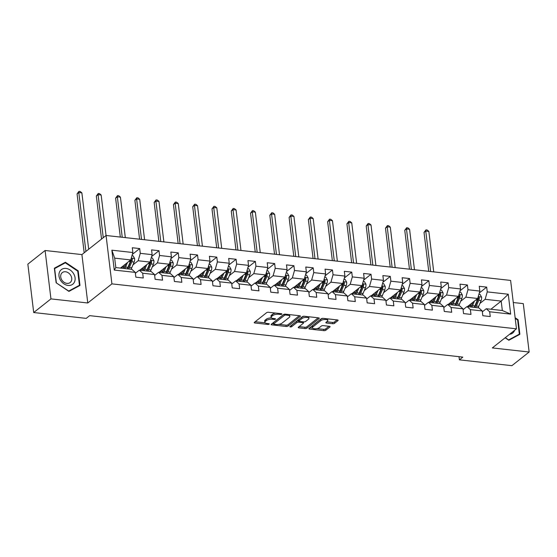 <?xml version="1.0" encoding="UTF-8"?>
<svg xmlns="http://www.w3.org/2000/svg" width="557" height="557" viewBox="0 0 557 557"><rect width="100%" height="100%" fill="white"/><g stroke="black" fill="none" stroke-linecap="round" stroke-linejoin="round"><path stroke-width="0.84" d="M281.751 314.176A0.982 0.369 173.1 0 0 281.87 313.967A0.982 0.369 173.1 0 0 281.376 313.709L268.488 312.275A1.399 0.529 173.1 0 0 266.601 312.679L254.41 322.329A1.399 0.529 173.1 0 0 254.236 322.628A1.399 0.529 173.1 0 0 254.946 322.997L267.833 324.432A0.982 0.369 173.1 0 0 269.156 324.146A0.982 0.369 173.1 0 0 269.282 323.937A0.982 0.369 173.1 0 0 268.78 323.68L267.116 323.492A4.47 1.699 173.1 0 1 264.84 322.315A4.47 1.699 173.1 0 1 265.397 321.347L266.413 320.54A4.47 1.699 173.1 0 1 272.464 319.258L274.128 319.446A0.982 0.369 173.1 0 0 275.45 319.161A0.982 0.369 173.1 0 0 275.576 318.952A0.982 0.369 173.1 0 0 275.081 318.695L273.41 318.507A4.47 1.699 173.1 0 1 271.134 317.33A4.47 1.699 173.1 0 1 271.698 316.362L272.714 315.554A4.47 1.699 173.1 0 1 278.758 314.273L280.429 314.461A0.982 0.369 173.1 0 0 281.751 314.176M332.668 323.714A1.399 0.529 173.1 0 0 334.555 323.318L337.974 320.609A1.399 0.529 173.1 0 0 338.148 320.303A1.399 0.529 173.1 0 0 337.438 319.941L323.13 318.346A1.399 0.529 173.1 0 0 321.236 318.75L309.051 328.393A1.399 0.529 173.1 0 0 308.877 328.7A1.399 0.529 173.1 0 0 309.588 329.069L323.902 330.656A1.399 0.529 173.1 0 0 325.789 330.259L329.918 326.987A1.399 0.529 173.1 0 0 330.092 326.68A1.399 0.529 173.1 0 0 329.382 326.318L323.255 325.636A1.399 0.529 173.1 0 0 321.368 326.033L319.321 327.655A3.739 1.42 173.1 0 1 315.22 328.776A3.739 1.42 173.1 0 1 312.366 327.746A3.739 1.42 173.1 0 1 312.832 326.938L320.853 320.588A3.739 1.42 173.1 0 1 324.954 319.467A3.739 1.42 173.1 0 1 327.808 320.498A3.739 1.42 173.1 0 1 327.342 321.305L326.005 322.364A1.399 0.529 173.1 0 0 325.831 322.67A1.399 0.529 173.1 0 0 326.541 323.032L332.668 323.714L332.508 322.406A1.399 0.529 173.1 0 0 334.402 322.009L337.069 319.899M492.325 347.93L529.15 352.017L511.904 365.671L459.393 359.836L462.839 357.107L89.67 315.645L86.224 318.374L33.705 312.54L50.952 298.893L87.776 302.98L111.915 283.868L516.471 328.818L492.325 347.93M300.258 316.418A1.399 0.529 173.1 0 0 300.432 316.111A1.399 0.529 173.1 0 0 299.722 315.749L285.407 314.155A1.399 0.529 173.1 0 0 283.52 314.559L271.329 324.209A1.399 0.529 173.1 0 0 271.155 324.508A1.399 0.529 173.1 0 0 271.865 324.877L286.18 326.465A1.399 0.529 173.1 0 0 288.066 326.068L300.258 316.418L300.188 315.861M304.268 316.251L318.583 317.845A1.399 0.529 173.1 0 1 319.293 318.207A1.399 0.529 173.1 0 1 319.119 318.513L306.928 328.164A1.399 0.529 173.1 0 1 305.041 328.56L298.914 327.878A1.399 0.529 173.1 0 1 298.204 327.516A1.399 0.529 173.1 0 1 298.378 327.21L303.321 323.297A1.399 0.529 173.1 0 0 303.495 322.997A1.399 0.529 173.1 0 0 302.785 322.628L298.719 322.176A1.399 0.529 173.1 0 0 296.832 322.58L291.687 326.653A0.982 0.369 173.1 0 1 290.615 326.945A0.982 0.369 173.1 0 1 289.863 326.674A0.982 0.369 173.1 0 1 289.988 326.465L302.381 316.655A1.399 0.529 173.1 0 1 304.268 316.251A3.739 1.42 173.1 0 0 301.803 317.212L301.964 318.513A3.739 1.42 173.1 0 1 306.058 317.399A3.739 1.42 173.1 0 1 308.919 318.43A3.739 1.42 173.1 0 1 308.453 319.238L305.626 321.473A1.399 0.529 173.1 0 1 303.732 321.876L299.666 321.424A1.399 0.529 173.1 0 1 298.956 321.055A1.399 0.529 173.1 0 1 299.137 320.755L301.964 318.513M111.915 283.868L106.06 235.479L510.616 280.422L516.471 328.818M479.298 292.961L486.679 287.12L479.264 286.291L479.842 291.067L467.977 289.751L467.4 284.975L459.985 284.154L460.562 288.93L448.698 287.607L448.127 282.838L440.712 282.009L441.29 286.785L429.426 285.469L428.848 280.693L421.433 279.872L422.011 284.641L410.147 283.325L409.569 278.549L402.154 277.727L402.732 282.503L390.875 281.188L390.297 276.411L382.882 275.59L383.46 280.359L371.596 279.043L371.018 274.267L363.603 273.445L364.181 278.222L352.323 276.899L351.745 272.129L344.33 271.301L344.908 276.077L333.044 274.761L332.466 269.985L325.051 269.163L325.629 273.933L313.765 272.617L313.187 267.847L305.779 267.019L306.357 271.795L294.493 270.479L293.915 265.703L286.5 264.881L287.078 269.651L275.214 268.335L274.636 263.558L267.221 262.737L267.799 267.513L255.942 266.19L255.364 261.421L247.949 260.592L248.526 265.369L236.662 264.053L236.084 259.277L228.669 258.455L229.247 263.231L217.383 261.908L216.805 257.139L209.397 256.311L209.975 261.087L198.111 259.771L197.533 254.995L190.118 254.173L190.696 258.942L178.832 257.626L178.254 252.85L170.839 252.029L171.417 256.805L159.56 255.489L158.982 250.713L151.567 249.891L152.145 254.66L140.28 253.344L139.703 248.568L132.287 247.747L132.865 252.523L111.86 250.184L114.269 270.068L115.814 267.569L131.884 269.351L135.274 272.401L135.852 277.177L143.267 277.999L142.689 273.222L139.292 270.18L151.156 271.496L154.547 274.545L155.125 279.315L162.54 280.143L161.962 275.367L158.571 272.317L170.435 273.633L173.826 276.683L174.404 281.459L181.819 282.281L181.241 277.504L177.85 274.462L189.707 275.778L193.105 278.827L193.683 283.597L201.091 284.425L200.513 279.649L197.122 276.599L208.986 277.922L212.377 280.965L212.955 285.741L220.37 286.563L219.792 281.793L216.401 278.744L228.266 280.06L231.656 283.109L232.234 287.885L239.649 288.707L239.071 283.931L235.674 280.888L247.538 282.204L250.928 285.254L251.506 290.023L258.921 290.845L258.344 286.075L254.953 283.026L266.817 284.342L270.208 287.391L270.786 292.167L278.201 292.989L277.623 288.213L274.232 285.17L286.089 286.486L289.48 289.536L290.058 294.305L297.473 295.133L296.895 290.357L293.504 287.308L305.368 288.63L308.759 291.673L309.337 296.449L316.752 297.271L316.174 292.502L312.783 289.452L324.64 290.768L328.038 293.817L328.616 298.587L336.024 299.415L335.453 294.639L332.056 291.59L343.92 292.912L347.31 295.955L347.888 300.731L355.303 301.553L354.725 296.784L351.335 293.734L363.199 295.05L366.59 298.099L367.167 302.876L374.583 303.697L374.005 298.921L370.607 295.878L382.471 297.194L385.862 300.244L386.44 305.013L393.855 305.842L393.277 301.065L389.886 298.016L401.75 299.332L405.141 302.381L405.719 307.158L413.134 307.979L412.556 303.203L409.165 300.16L421.022 301.476L424.42 304.526L424.998 309.295L432.406 310.124L431.828 305.347L428.437 302.298L440.302 303.621L443.692 306.663L444.27 311.44L451.685 312.261L451.107 307.492L447.717 304.442L459.581 305.758L462.971 308.808L463.549 313.584L470.964 314.406L470.387 309.629L466.989 306.58L478.853 307.903L482.244 310.945L482.822 315.722L490.237 316.543L489.659 311.774L486.268 308.724L502.33 310.507L501.189 301.093L485.126 299.311L479.925 303.426M486.679 287.12L487.257 291.889L508.263 294.228L510.665 314.106L489.659 311.774M482.244 310.945L470.387 309.629M462.971 308.808L451.107 307.492M443.692 306.663L431.828 305.347M424.42 304.526L412.556 303.203M405.141 302.381L393.277 301.065M385.862 300.244L374.005 298.921M366.59 298.099L354.725 296.784M347.31 295.955L335.453 294.639M328.038 293.817L316.174 292.502M308.759 291.673L296.895 290.357M289.48 289.536L277.623 288.213M270.208 287.391L258.344 286.075M250.928 285.254L239.071 283.931M231.656 283.109L219.792 281.793M212.377 280.965L200.513 279.649M193.105 278.827L181.241 277.504M173.826 276.683L161.962 275.367M154.547 274.545L142.689 273.222M135.274 272.401L114.269 270.068M460.653 301.281L465.854 297.166L477.711 298.482L467.42 306.628M463.076 309.685L466.989 306.58M477.711 298.482L479.842 291.067M465.854 297.166L467.977 289.751M441.374 299.144L446.575 295.022L458.439 296.345L448.148 304.491M443.797 307.541L447.717 304.442M458.439 296.345L460.562 288.93M446.575 295.022L448.698 287.607M422.102 296.999L427.303 292.885L439.16 294.2L428.869 302.347M424.525 305.403L428.437 302.298M439.16 294.2L441.29 286.785M427.303 292.885L429.426 285.469M402.822 294.862L408.023 290.74L419.887 292.056L409.597 300.209M405.245 303.259L409.165 300.16M419.887 292.056L422.011 284.641M408.023 290.74L410.147 283.325M383.543 292.717L388.744 288.603L400.608 289.918L390.318 298.065M385.973 301.114L389.886 298.016M400.608 289.918L402.732 282.503M388.744 288.603L390.875 281.188M364.271 290.573L369.472 286.458L381.336 287.774L371.039 295.92M366.694 298.977L370.607 295.878M381.336 287.774L383.46 280.359M369.472 286.458L371.596 279.043M344.992 288.435L350.193 284.314L362.057 285.637L351.766 293.783M347.415 296.832L351.335 293.734M362.057 285.637L364.181 278.222M350.193 284.314L352.323 276.899M325.72 286.291L330.921 282.176L342.778 283.492L332.487 291.638M328.143 294.695L332.056 291.59M342.778 283.492L344.908 276.077M330.921 282.176L333.044 274.761M306.441 284.154L311.642 280.032L323.506 281.355L313.215 289.501M308.863 292.55L312.783 289.452M323.506 281.355L325.629 273.933M311.642 280.032L313.765 272.617M287.161 282.009L292.362 277.894L304.226 279.21L293.936 287.356M289.591 290.406L293.504 287.308M304.226 279.21L306.357 271.795M292.362 277.894L294.493 270.479M267.889 279.865L273.09 275.75L284.954 277.066L274.664 285.219M270.312 288.268L274.232 285.17M284.954 277.066L287.078 269.651M273.09 275.75L275.214 268.335M248.61 277.727L253.811 273.612L265.675 274.928L255.385 283.074M251.04 286.124L254.953 283.026M265.675 274.928L267.799 267.513M253.811 273.612L255.942 266.19M229.338 275.583L234.539 271.468L246.396 272.784L236.105 280.93M231.761 283.986L235.674 280.888M246.396 272.784L248.526 265.369M234.539 271.468L236.662 264.053M210.059 273.445L215.26 269.323L227.124 270.646L216.833 278.792M212.482 281.842L216.401 278.744M227.124 270.646L229.247 263.231M215.26 269.323L217.383 261.908M190.786 271.301L195.987 267.186L207.845 268.502L197.554 276.648M193.209 279.705L197.122 276.599M207.845 268.502L209.975 261.087M195.987 267.186L198.111 259.771M171.507 269.163L176.708 265.041L188.572 266.364L178.282 274.51M173.93 277.56L177.85 274.462M188.572 266.364L190.696 258.942M176.708 265.041L178.832 257.626M152.228 267.019L157.429 262.904L169.293 264.22L159.003 272.366M154.658 275.416L158.571 272.317M169.293 264.22L171.417 256.805M157.429 262.904L159.56 255.489M132.956 264.874L138.157 260.76L150.021 262.075L139.723 270.229M135.379 273.278L139.292 270.18M150.021 262.075L152.145 254.66M138.157 260.76L140.28 253.344M111.86 250.184L114.679 258.149L130.742 259.938L120.451 268.084M130.742 259.938L132.865 252.523M87.776 302.98L81.914 254.591L45.096 250.497L50.952 298.893M45.096 250.497L27.85 264.15L33.705 312.54M529.15 352.017L523.295 303.628L513.289 302.514M81.914 254.591L106.06 235.479M459.01 356.682L459.393 359.836M114.679 258.149L115.814 267.569M490.898 309.239L501.189 301.093L508.263 294.228M482.355 311.823L486.268 308.724M510.665 314.106L502.33 310.507M485.126 299.311L487.257 291.889M132.322 254.41L139.703 248.568M151.601 256.554L158.982 250.713M170.881 258.692L178.254 252.85M190.153 260.836L197.533 254.995M209.432 262.981L216.805 257.139M228.704 265.118L236.084 259.277M247.983 267.263L255.364 261.421M267.263 269.4L274.636 263.558M286.535 271.544L293.915 265.703M305.814 273.682L313.187 267.847M325.086 275.826L332.466 269.985M344.365 277.971L351.745 272.129M363.637 280.108L371.018 274.267M382.917 282.253L390.297 276.411M402.196 284.39L409.569 278.549M421.468 286.535L428.848 280.693M440.747 288.679L448.127 282.838M460.019 290.817L467.4 284.975M68.936 291.395L79.978 285.435L78.217 270.862L65.413 262.25L54.37 268.209L56.132 282.782L68.936 291.395M505.143 337.786L508.833 340.264L519.876 334.304L518.114 319.732L515.128 317.727M63.359 263.879L65.413 262.25M77.743 271.231L78.217 270.862M517.641 320.108L518.114 319.732M275.68 313.076A4.47 1.699 173.1 0 0 272.554 314.252L272.714 315.554M271.134 317.33L270.981 316.021A4.47 1.699 173.1 0 1 271.538 315.053L272.554 314.252M271.503 317.901A4.47 1.699 173.1 0 0 266.26 319.238L266.413 320.54M264.84 322.315L264.679 321.006A4.47 1.699 173.1 0 1 265.243 320.038L266.26 319.238M255.162 321.73L265.153 322.837M278.827 324.362L286.02 325.156A1.399 0.529 173.1 0 0 287.913 324.759L299.346 315.708M272.081 323.61L273.626 323.784M285.797 315.053A0.982 0.369 173.1 0 0 284.474 315.339L273.772 323.805A0.982 0.369 173.1 0 0 273.654 324.014A0.982 0.369 173.1 0 0 274.148 324.271L275.91 324.466A4.47 1.699 173.1 0 0 281.953 323.185L289.264 317.399A4.47 1.699 173.1 0 0 289.828 316.432A4.47 1.699 173.1 0 0 287.551 315.248L285.797 315.053L285.692 314.19M273.654 324.014L273.494 322.712A0.982 0.369 173.1 0 1 273.612 322.496L283.91 314.35M289.828 316.432L289.668 315.123A4.47 1.699 173.1 0 0 289.355 314.594M318.207 317.803L306.768 326.855L306.928 328.164M299.13 326.618L304.881 327.251A1.399 0.529 173.1 0 0 306.768 326.855M298.942 320.909L298.566 320.867A1.399 0.529 173.1 0 0 296.672 321.271L291.527 325.344L291.687 326.653M308.919 318.43L308.759 317.121A3.739 1.42 173.1 0 0 308.543 316.724M298.956 321.055L298.803 319.753A1.399 0.529 173.1 0 1 298.977 319.446L301.803 317.212M326.757 321.772L332.508 322.406M327.808 320.498L327.655 319.189A3.739 1.42 173.1 0 0 327.474 318.827M323.067 318.339A3.739 1.42 173.1 0 0 320.693 319.279L320.853 320.588M312.366 327.746L312.205 326.437A3.739 1.42 173.1 0 1 312.672 325.629L320.693 319.279M316.947 328.595L323.742 329.347A1.399 0.529 173.1 0 0 325.629 328.95L329.006 326.277M309.803 327.801L312.547 328.108M125.833 263.816L124.9 266.065A9.044 4.407 96.3 0 1 123.55 268.425M127.469 262.528L125.562 267.095A10.896 5.312 96.3 0 1 124.852 268.571M131.96 255.684L133.067 255.809L134.62 258.559A3.774 1.838 96.3 0 1 134.14 262.048L131.744 267.785A10.896 5.312 96.3 0 1 131.027 269.261M124.037 267.736A9.044 4.407 96.3 0 1 123.884 267.276L123.417 265.731M130.763 259.854A3.774 1.838 96.3 0 1 130.303 261.616L127.915 267.36A10.896 5.312 96.3 0 1 127.198 268.836M128.681 268.996A10.896 5.312 -83.7 0 0 129.398 267.52L131.786 261.783A3.774 1.838 -83.7 0 0 132.301 259.346L131.953 258.587L131.16 258.497M132.301 259.346L131.313 260.133A1.922 0.94 96.3 0 1 131.125 260.753L128.73 266.49A9.044 4.407 96.3 0 1 127.379 268.85M122.018 268.258A9.044 4.407 96.3 0 1 121.593 267.179M88.695 249.223L81.872 192.861L78.781 192.52L77.061 193.885L84.191 252.794M85.91 251.423L78.781 192.52L78.99 191.33L80.222 191.469L81.872 192.861M77.061 193.885L78.99 191.33M74.506 281.953A9.253 7.276 51.6 0 0 70.161 270.013A9.253 7.276 51.6 0 0 59.564 271.907A9.253 7.276 51.6 0 0 63.909 283.847A9.253 7.276 51.6 0 0 74.506 281.953M71.338 281.02A6.336 4.985 51.6 0 0 69.298 273.591A6.336 4.985 51.6 0 0 62.287 272.61A6.336 4.985 51.6 0 0 61.103 274.141A6.336 4.985 51.6 0 0 63.143 281.563A6.336 4.985 51.6 0 0 70.154 282.545A6.336 4.985 51.6 0 0 71.338 281.02M56.341 282.705L54.628 268.585L65.329 262.813L77.736 271.155L79.442 285.275L68.748 291.053L56.194 282.824M77.667 286.688L79.442 285.275M517.557 335.558L519.34 334.144L508.638 339.923L505.29 337.667M515.211 318.395L517.627 320.024L519.34 334.144M509.523 334.311A9.253 7.276 51.6 0 0 514.619 330.28M145.112 265.961L144.179 268.202A9.044 4.407 96.3 0 1 142.822 270.57M146.749 264.666L144.841 269.24A10.896 5.312 96.3 0 1 144.124 270.716M151.239 257.821L152.346 257.947L153.892 260.704A3.774 1.838 96.3 0 1 153.412 264.185L151.017 269.922A10.896 5.312 96.3 0 1 150.306 271.398M143.316 269.88A9.044 4.407 96.3 0 1 143.163 269.421L142.696 267.875M150.042 261.999A3.774 1.838 96.3 0 1 149.582 263.76L147.187 269.497A10.896 5.312 96.3 0 1 146.47 270.974M147.953 271.141A10.896 5.312 -83.7 0 0 148.67 269.665L151.065 263.927A3.774 1.838 -83.7 0 0 151.581 261.491L151.232 260.725L150.439 260.641M151.581 261.491L150.585 262.277A1.922 0.94 96.3 0 1 150.404 262.89L148.009 268.627A9.044 4.407 96.3 0 1 146.658 270.994M141.297 270.403A9.044 4.407 96.3 0 1 140.865 269.323M106.046 235.486L101.151 195.006L98.06 194.658L96.333 196.022L101.541 239.05M103.268 237.686L98.06 194.658L98.262 193.474L99.501 193.613L101.151 195.006M96.333 196.022L98.262 193.474M164.392 268.105L163.452 270.347A9.044 4.407 96.3 0 1 162.101 272.714M166.021 266.81L164.12 271.377A10.896 5.312 96.3 0 1 163.403 272.853M170.512 259.966L171.619 260.091L173.171 262.841A3.774 1.838 96.3 0 1 172.691 266.33L170.296 272.067A10.896 5.312 96.3 0 1 169.579 273.543M162.588 272.018A9.044 4.407 96.3 0 1 162.442 271.558L161.969 270.02M169.314 264.136A3.774 1.838 96.3 0 1 168.862 265.905L166.466 271.642A10.896 5.312 96.3 0 1 165.749 273.118M167.232 273.278A10.896 5.312 -83.7 0 0 167.949 271.802L170.345 266.065A3.774 1.838 -83.7 0 0 170.86 263.628L170.505 262.869L169.711 262.786M170.86 263.628L169.864 264.415A1.922 0.94 96.3 0 1 169.676 265.035L167.281 270.772A9.044 4.407 96.3 0 1 165.93 273.139M160.569 272.54A9.044 4.407 96.3 0 1 160.144 271.461M125.325 237.616L120.423 197.143L117.339 196.802L115.612 198.167L120.319 237.059M122.234 237.275L117.339 196.802L117.541 195.611L118.773 195.751L120.423 197.143M115.612 198.167L117.541 195.611M183.664 270.242L182.731 272.491A9.044 4.407 96.3 0 1 181.38 274.852M185.3 268.947L183.392 273.522A10.896 5.312 96.3 0 1 182.675 274.998M189.791 262.11L190.898 262.229L192.45 264.986A3.774 1.838 96.3 0 1 191.963 268.467L189.568 274.204A10.896 5.312 96.3 0 1 188.858 275.68M181.867 274.162A9.044 4.407 96.3 0 1 181.714 273.703L181.248 272.157M188.593 266.281A3.774 1.838 96.3 0 1 188.134 268.042L185.739 273.779A10.896 5.312 96.3 0 1 185.028 275.255M186.511 275.423A10.896 5.312 -83.7 0 0 187.222 273.947L189.617 268.209A3.774 1.838 -83.7 0 0 190.132 265.773L189.784 265.014L188.99 264.923M190.132 265.773L189.143 266.559A1.922 0.94 96.3 0 1 188.955 267.179L186.56 272.916A9.044 4.407 96.3 0 1 185.209 275.276M179.848 274.685A9.044 4.407 96.3 0 1 179.417 273.605M144.597 239.761L139.703 199.288L136.611 198.946L134.891 200.311L139.598 239.204M141.513 239.419L136.611 198.946L136.813 197.756L138.052 197.895L139.703 199.288M134.891 200.311L136.813 197.756M202.943 272.387L202.003 274.629A9.044 4.407 96.3 0 1 200.652 276.996M204.579 271.092L202.671 275.659A10.896 5.312 96.3 0 1 201.954 277.135M209.063 264.248L210.17 264.373L211.723 267.123A3.774 1.838 96.3 0 1 211.242 270.611L208.847 276.349A10.896 5.312 96.3 0 1 208.13 277.825M201.147 276.307A9.044 4.407 96.3 0 1 200.993 275.84L200.52 274.302M207.872 268.425A3.774 1.838 96.3 0 1 207.413 270.187L205.018 275.924A10.896 5.312 96.3 0 1 204.301 277.4M205.784 277.567A10.896 5.312 -83.7 0 0 206.501 276.084L208.896 270.347A3.774 1.838 -83.7 0 0 209.411 267.91L209.056 267.151L208.262 267.068M209.411 267.91L208.415 268.697A1.922 0.94 96.3 0 1 208.227 269.316L205.839 275.054A9.044 4.407 96.3 0 1 204.482 277.421M199.121 276.822A9.044 4.407 96.3 0 1 198.696 275.75M163.876 241.898L158.975 201.425L155.89 201.084L154.164 202.449L158.87 241.348M160.785 241.557L155.89 201.084L156.092 199.9L157.332 200.033L158.975 201.425M154.164 202.449L156.092 199.9M222.215 274.524L221.282 276.773A9.044 4.407 96.3 0 1 219.931 279.134M223.851 273.229L221.944 277.804A10.896 5.312 96.3 0 1 221.233 279.28M228.342 266.392L229.449 266.511L231.002 269.268A3.774 1.838 96.3 0 1 230.514 272.756L228.126 278.493A10.896 5.312 96.3 0 1 227.409 279.969M220.419 278.444A9.044 4.407 96.3 0 1 220.266 277.985L219.799 276.439M227.145 270.563A3.774 1.838 96.3 0 1 226.685 272.324L224.29 278.061A10.896 5.312 96.3 0 1 223.58 279.537M225.063 279.705A10.896 5.312 -83.7 0 0 225.773 278.228L228.168 272.491A3.774 1.838 -83.7 0 0 228.683 270.054L228.335 269.296L227.541 269.205M228.683 270.054L227.695 270.841A1.922 0.94 96.3 0 1 227.507 271.461L225.112 277.198A9.044 4.407 96.3 0 1 223.761 279.558M218.4 278.966A9.044 4.407 96.3 0 1 217.968 277.887M183.156 244.043L178.254 203.57L175.163 203.228L173.443 204.593L178.149 243.486M180.064 243.701L175.163 203.228L175.371 202.038L176.604 202.177L178.254 203.57M173.443 204.593L175.371 202.038M241.494 276.669L240.561 278.911A9.044 4.407 96.3 0 1 239.204 281.278M243.131 275.374L241.223 279.948A10.896 5.312 96.3 0 1 240.506 281.424M247.621 268.53L248.721 268.655L250.274 271.405A3.774 1.838 96.3 0 1 249.794 274.893L247.399 280.631A10.896 5.312 96.3 0 1 246.681 282.107M239.698 280.589A9.044 4.407 96.3 0 1 239.545 280.129L239.078 278.584M246.424 272.707A3.774 1.838 96.3 0 1 245.964 274.469L243.569 280.206A10.896 5.312 96.3 0 1 242.852 281.682M244.335 281.849A10.896 5.312 -83.7 0 0 245.052 280.373L247.447 274.636A3.774 1.838 -83.7 0 0 247.962 272.199L247.607 271.433L246.814 271.35M247.962 272.199L246.967 272.979A1.922 0.94 96.3 0 1 246.786 273.598L244.391 279.336A9.044 4.407 96.3 0 1 243.033 281.703M237.672 281.104A9.044 4.407 96.3 0 1 237.247 280.032M202.428 246.187L197.533 205.714L194.442 205.366L192.715 206.731L197.422 245.63M199.336 245.839L194.442 205.366L194.644 204.182L195.883 204.315L197.533 205.714M192.715 206.731L194.644 204.182M260.773 278.813L259.834 281.055A9.044 4.407 96.3 0 1 258.483 283.416M262.403 277.518L260.495 282.086A10.896 5.312 96.3 0 1 259.785 283.562M266.894 270.674L268.001 270.799L269.553 273.55A3.774 1.838 96.3 0 1 269.073 277.038L266.678 282.775A10.896 5.312 96.3 0 1 265.961 284.251M258.97 282.726A9.044 4.407 96.3 0 1 258.817 282.267L258.351 280.728M265.696 274.845A3.774 1.838 96.3 0 1 265.236 276.613L262.848 282.35A10.896 5.312 96.3 0 1 262.131 283.826M263.614 283.986A10.896 5.312 -83.7 0 0 264.331 282.51L266.719 276.773A3.774 1.838 -83.7 0 0 267.242 274.336L266.887 273.578L266.093 273.487M267.242 274.336L266.246 275.123A1.922 0.94 96.3 0 1 266.058 275.743L263.663 281.48A9.044 4.407 96.3 0 1 262.312 283.847M256.951 283.248A9.044 4.407 96.3 0 1 256.526 282.169M221.707 248.325L216.805 207.852L213.721 207.51L211.994 208.875L216.701 247.768M218.616 247.983L213.721 207.51L213.923 206.32L215.155 206.459L216.805 207.852M211.994 208.875L213.923 206.32M280.046 280.951L279.113 283.193A9.044 4.407 96.3 0 1 277.755 285.56M281.682 279.656L279.774 284.23A10.896 5.312 96.3 0 1 279.057 285.706M286.173 272.819L287.28 272.937L288.825 275.694A3.774 1.838 96.3 0 1 288.345 279.175L285.95 284.912A10.896 5.312 96.3 0 1 285.24 286.389M278.249 284.871A9.044 4.407 96.3 0 1 278.096 284.411L277.63 282.865M284.975 276.989A3.774 1.838 96.3 0 1 284.516 278.751L282.12 284.488A10.896 5.312 96.3 0 1 281.403 285.964M282.886 286.131A10.896 5.312 -83.7 0 0 283.604 284.655L285.999 278.918A3.774 1.838 -83.7 0 0 286.514 276.481L286.166 275.715L285.372 275.631M286.514 276.481L285.525 277.268A1.922 0.94 96.3 0 1 285.337 277.887L282.942 283.624A9.044 4.407 96.3 0 1 281.591 285.985M276.23 285.393A9.044 4.407 96.3 0 1 275.799 284.314M240.979 250.469L236.084 209.996L232.993 209.648L231.266 211.019L235.973 249.912M237.895 250.121L232.993 209.648L233.195 208.464L234.434 208.603L236.084 209.996M231.266 211.019L233.195 208.464M299.325 283.095L298.385 285.337A9.044 4.407 96.3 0 1 297.034 287.704M300.961 281.8L299.053 286.368A10.896 5.312 96.3 0 1 298.336 287.844M305.445 274.956L306.552 275.081L308.105 277.832A3.774 1.838 96.3 0 1 307.624 281.32L305.229 287.057A10.896 5.312 96.3 0 1 304.512 288.533M297.522 287.008A9.044 4.407 96.3 0 1 297.375 286.549L296.902 285.01M304.254 279.127A3.774 1.838 96.3 0 1 303.795 280.895L301.4 286.632A10.896 5.312 96.3 0 1 300.683 288.108M302.166 288.268A10.896 5.312 -83.7 0 0 302.883 286.792L305.278 281.055A3.774 1.838 -83.7 0 0 305.793 278.618L305.438 277.859L304.644 277.776M305.793 278.618L304.797 279.405A1.922 0.94 96.3 0 1 304.609 280.025L302.214 285.762A9.044 4.407 96.3 0 1 300.864 288.129M295.502 287.53A9.044 4.407 96.3 0 1 295.078 286.458M260.258 252.606L255.357 212.133L252.272 211.792L250.546 213.157L255.252 252.049M257.167 252.265L252.272 211.792L252.474 210.602L253.707 210.741L255.357 212.133M250.546 213.157L252.474 210.602M318.597 285.233L317.664 287.482A9.044 4.407 96.3 0 1 316.313 289.842M320.233 283.938L318.326 288.512A10.896 5.312 96.3 0 1 317.608 289.988M324.724 277.101L325.831 277.219L327.384 279.976A3.774 1.838 96.3 0 1 326.896 283.457L324.508 289.194A10.896 5.312 96.3 0 1 323.791 290.677M316.801 289.153A9.044 4.407 96.3 0 1 316.648 288.693L316.181 287.147M323.526 281.271A3.774 1.838 96.3 0 1 323.067 283.033L320.672 288.77A10.896 5.312 96.3 0 1 319.962 290.246M321.445 290.413A10.896 5.312 -83.7 0 0 322.155 288.937L324.55 283.2A3.774 1.838 -83.7 0 0 325.065 280.763L324.717 280.004L323.923 279.913M325.065 280.763L324.077 281.55A1.922 0.94 96.3 0 1 323.889 282.169L321.493 287.906A9.044 4.407 96.3 0 1 320.143 290.267M314.782 289.675A9.044 4.407 96.3 0 1 314.35 288.596M279.53 254.751L274.636 214.278L271.544 213.937L269.825 215.301L274.531 254.194M276.446 254.41L271.544 213.937L271.753 212.746L272.986 212.885L274.636 214.278M269.825 215.301L271.753 212.746M337.876 287.377L336.936 289.619A9.044 4.407 96.3 0 1 335.586 291.986M339.512 286.082L337.605 290.65A10.896 5.312 96.3 0 1 336.888 292.126M344.003 279.238L345.103 279.363L346.656 282.114A3.774 1.838 96.3 0 1 346.175 285.602L343.78 291.339A10.896 5.312 96.3 0 1 343.063 292.815M336.08 291.297A9.044 4.407 96.3 0 1 335.927 290.838L335.46 289.292M342.806 283.416A3.774 1.838 96.3 0 1 342.346 285.177L339.951 290.914A10.896 5.312 96.3 0 1 339.234 292.39M340.717 292.557A10.896 5.312 -83.7 0 0 341.434 291.081L343.829 285.344A3.774 1.838 -83.7 0 0 344.344 282.9L343.989 282.141L343.196 282.058M344.344 282.9L343.349 283.687A1.922 0.94 96.3 0 1 343.161 284.307L340.773 290.044A9.044 4.407 96.3 0 1 339.415 292.411M334.054 291.812A9.044 4.407 96.3 0 1 333.629 290.74M298.81 256.888L293.915 216.422L290.824 216.074L289.097 217.439L293.804 256.338M295.718 256.547L290.824 216.074L291.026 214.891L292.265 215.023L293.915 216.422M289.097 217.439L291.026 214.891M357.155 289.515L356.215 291.764A9.044 4.407 96.3 0 1 354.865 294.124M358.785 288.227L356.877 292.794A10.896 5.312 96.3 0 1 356.167 294.27M363.275 281.382L364.382 281.501L365.935 284.258A3.774 1.838 96.3 0 1 365.455 287.746L363.06 293.483A10.896 5.312 96.3 0 1 362.342 294.959M355.352 293.435A9.044 4.407 96.3 0 1 355.199 292.975L354.732 291.429M362.078 285.553A3.774 1.838 96.3 0 1 361.618 287.315L359.23 293.052A10.896 5.312 96.3 0 1 358.513 294.535M359.996 294.695A10.896 5.312 -83.7 0 0 360.713 293.219L363.101 287.482A3.774 1.838 -83.7 0 0 363.617 285.045L363.268 284.286L362.475 284.195M363.617 285.045L362.628 285.832A1.922 0.94 96.3 0 1 362.44 286.451L360.045 292.188A9.044 4.407 96.3 0 1 358.694 294.549M353.333 293.957A9.044 4.407 96.3 0 1 352.908 292.878M318.089 259.033L313.187 218.56L310.096 218.219L308.376 219.583L313.083 258.476M314.997 258.692L310.096 218.219L310.305 217.028L311.537 217.167L313.187 218.56M308.376 219.583L310.305 217.028M376.428 291.659L375.495 293.901A9.044 4.407 96.3 0 1 374.137 296.268M378.064 290.364L376.156 294.938A10.896 5.312 96.3 0 1 375.439 296.415M382.555 283.52L383.662 283.645L385.207 286.402A3.774 1.838 96.3 0 1 384.727 289.884L382.332 295.621A10.896 5.312 96.3 0 1 381.622 297.097M374.631 295.579A9.044 4.407 96.3 0 1 374.478 295.119L374.012 293.574M381.357 287.697A3.774 1.838 96.3 0 1 380.897 289.459L378.502 295.196A10.896 5.312 96.3 0 1 377.785 296.672M379.268 296.839A10.896 5.312 -83.7 0 0 379.985 295.363L382.381 289.626A3.774 1.838 -83.7 0 0 382.896 287.189L382.548 286.423L381.754 286.34M382.896 287.189L381.907 287.969A1.922 0.94 96.3 0 1 381.719 288.589L379.324 294.326A9.044 4.407 96.3 0 1 377.973 296.693M372.612 296.094A9.044 4.407 96.3 0 1 372.18 295.022M337.361 261.177L332.466 220.704L329.375 220.356L327.648 221.721L332.355 260.62M334.277 260.829L329.375 220.356L329.577 219.173L330.816 219.305L332.466 220.704M327.648 221.721L329.577 219.173M395.707 293.804L394.767 296.046A9.044 4.407 96.3 0 1 393.416 298.406M397.336 292.509L395.435 297.076A10.896 5.312 96.3 0 1 394.718 298.552M401.827 285.664L402.934 285.79L404.486 288.54A3.774 1.838 96.3 0 1 404.006 292.028L401.611 297.765A10.896 5.312 96.3 0 1 400.894 299.241M393.903 297.717A9.044 4.407 96.3 0 1 393.757 297.257L393.284 295.718M400.629 289.835A3.774 1.838 96.3 0 1 400.177 291.603L397.782 297.341A10.896 5.312 96.3 0 1 397.064 298.817M398.547 298.977A10.896 5.312 -83.7 0 0 399.265 297.501L401.66 291.764A3.774 1.838 -83.7 0 0 402.175 289.327L401.82 288.568L401.026 288.477M402.175 289.327L401.179 290.113A1.922 0.94 96.3 0 1 400.991 290.733L398.596 296.47A9.044 4.407 96.3 0 1 397.245 298.837M391.884 298.239A9.044 4.407 96.3 0 1 391.46 297.16M356.64 263.315L351.739 222.842L348.654 222.501L346.927 223.865L351.634 262.758M353.549 262.974L348.654 222.501L348.856 221.31L350.088 221.449L351.739 222.842M346.927 223.865L348.856 221.31M414.979 295.941L414.046 298.183A9.044 4.407 96.3 0 1 412.695 300.55M416.615 294.646L414.707 299.22A10.896 5.312 96.3 0 1 413.99 300.696M421.106 287.809L422.213 287.927L423.766 290.684A3.774 1.838 96.3 0 1 423.278 294.166L420.883 299.903A10.896 5.312 96.3 0 1 420.173 301.379M413.183 299.861A9.044 4.407 96.3 0 1 413.029 299.401L412.563 297.856M419.908 291.979A3.774 1.838 96.3 0 1 419.449 293.741L417.054 299.478A10.896 5.312 96.3 0 1 416.344 300.954M417.827 301.121A10.896 5.312 -83.7 0 0 418.537 299.645L420.932 293.908A3.774 1.838 -83.7 0 0 421.447 291.471L421.099 290.712L420.305 290.622M421.447 291.471L420.458 292.258A1.922 0.94 96.3 0 1 420.27 292.878L417.875 298.615A9.044 4.407 96.3 0 1 416.525 300.975M411.163 300.383A9.044 4.407 96.3 0 1 410.732 299.304M375.912 265.459L371.018 224.986L367.926 224.645L366.207 226.01L370.913 264.902M372.828 265.111L367.926 224.645L368.128 223.454L369.368 223.594L371.018 224.986M366.207 226.01L368.128 223.454M434.258 298.086L433.318 300.327A9.044 4.407 96.3 0 1 431.967 302.695M435.894 296.79L433.987 301.358A10.896 5.312 96.3 0 1 433.269 302.834M440.378 289.946L441.485 290.072L443.038 292.822A3.774 1.838 96.3 0 1 442.557 296.31L440.162 302.047A10.896 5.312 96.3 0 1 439.445 303.523M432.462 302.005A9.044 4.407 96.3 0 1 432.309 301.539L431.835 300M439.188 294.117A3.774 1.838 96.3 0 1 438.728 295.885L436.333 301.622A10.896 5.312 96.3 0 1 435.616 303.099M437.099 303.266A10.896 5.312 -83.7 0 0 437.816 301.783L440.211 296.046A3.774 1.838 -83.7 0 0 440.726 293.609L440.371 292.85L439.577 292.766M440.726 293.609L439.731 294.395A1.922 0.94 96.3 0 1 439.543 295.015L437.154 300.752A9.044 4.407 96.3 0 1 435.797 303.119M430.436 302.521A9.044 4.407 96.3 0 1 430.011 301.448M395.192 267.597L390.297 227.124L387.206 226.783L385.479 228.147L390.185 267.04M392.1 267.256L387.206 226.783L387.407 225.599L388.647 225.731L390.297 227.124M385.479 228.147L387.407 225.599M453.53 300.223L452.597 302.472A9.044 4.407 96.3 0 1 451.247 304.832M455.166 298.928L453.259 303.502A10.896 5.312 96.3 0 1 452.549 304.978M459.657 292.091L460.764 292.209L462.317 294.966A3.774 1.838 96.3 0 1 461.837 298.448L459.441 304.185A10.896 5.312 96.3 0 1 458.724 305.668M451.734 304.143A9.044 4.407 96.3 0 1 451.581 303.683L451.114 302.138M458.46 296.261A3.774 1.838 96.3 0 1 458 298.023L455.605 303.76A10.896 5.312 96.3 0 1 454.895 305.236M456.378 305.403A10.896 5.312 -83.7 0 0 457.088 303.927L459.483 298.19A3.774 1.838 -83.7 0 0 459.998 295.753L459.65 294.994L458.857 294.904M459.998 295.753L459.01 296.54A1.922 0.94 96.3 0 1 458.822 297.16L456.427 302.897A9.044 4.407 96.3 0 1 455.076 305.257M449.715 304.665A9.044 4.407 96.3 0 1 449.283 303.586M414.471 269.741L409.569 229.268L406.478 228.927L404.758 230.292L409.465 269.184M411.379 269.4L406.478 228.927L406.687 227.736L407.919 227.876L409.569 229.268M404.758 230.292L406.687 227.736M472.809 302.367L471.876 304.609A9.044 4.407 96.3 0 1 470.519 306.977M474.446 301.072L472.538 305.64A10.896 5.312 96.3 0 1 471.821 307.123M478.936 294.228L480.037 294.354L481.589 297.104A3.774 1.838 96.3 0 1 481.109 300.592L478.714 306.329A10.896 5.312 96.3 0 1 477.997 307.805M471.013 306.287A9.044 4.407 96.3 0 1 470.86 305.828L470.393 304.282M477.739 298.406A3.774 1.838 96.3 0 1 477.279 300.167L474.884 305.904A10.896 5.312 96.3 0 1 474.167 307.38M475.65 307.548A10.896 5.312 -83.7 0 0 476.367 306.072L478.762 300.334A3.774 1.838 -83.7 0 0 479.278 297.898L478.923 297.132L478.129 297.048M479.278 297.898L478.282 298.677A1.922 0.94 96.3 0 1 478.101 299.297L475.706 305.034A9.044 4.407 96.3 0 1 474.348 307.401M468.987 306.803A9.044 4.407 96.3 0 1 468.562 305.73M433.743 271.886L428.848 231.413L425.757 231.064L424.03 232.429L428.737 271.329M430.652 271.538L425.757 231.064L425.959 229.881L427.198 230.013L428.848 231.413M424.03 232.429L425.959 229.881M278.653 313.403L278.758 314.273M271.538 315.053L271.698 316.362M274.023 318.576L274.128 319.446M272.345 318.298L272.464 319.258M265.243 320.038L265.397 321.347M267.729 323.561L267.833 324.432M254.828 321.995L254.946 322.997M280.324 313.591L280.429 314.461M287.913 324.759L288.066 326.068M286.02 325.156L286.18 326.465M271.746 323.875L271.865 324.877M284.335 314.225L284.474 315.339M273.612 322.496L273.772 323.805M287.447 314.385L287.551 315.248M319.05 317.956L319.119 318.513M304.881 327.251L305.041 328.56M298.796 326.882L298.914 327.878M302.681 321.758L302.785 322.628M298.566 320.867L298.719 322.176M296.672 321.271L296.832 322.58M298.977 319.446L299.137 320.755M326.423 322.037L326.541 323.032M312.672 325.629L312.832 326.938M329.855 326.43L329.918 326.987M325.629 328.95L325.789 330.259M323.742 329.347L323.902 330.656M309.469 328.066L309.588 329.069M337.911 320.052L337.974 320.609M334.402 322.009L334.555 323.318M134.578 258.49L131.264 258.121M127.915 267.36L125.562 267.095M121.767 267.04L123.884 267.276M131.744 267.785L129.398 267.52M130.303 261.616L128.827 261.456M134.14 262.048L131.786 261.783M153.857 260.634L150.536 260.265M147.187 269.497L144.841 269.24M141.039 269.184L143.163 269.421M151.017 269.922L148.67 269.665M149.582 263.76L148.099 263.593M153.412 264.185L151.065 263.927M173.13 262.772L169.815 262.403M166.466 271.642L164.12 271.377M160.319 271.322L162.442 271.558M170.296 272.067L167.949 271.802M168.862 265.905L167.379 265.738M172.691 266.33L170.345 266.065M192.409 264.916L189.088 264.547M185.739 273.779L183.392 273.522M179.598 273.466L181.714 273.703M189.568 274.204L187.222 273.947M188.134 268.042L186.651 267.882M191.963 268.467L189.617 268.209M211.688 267.054L208.367 266.685M205.018 275.924L202.671 275.659M198.87 275.611L200.993 275.84M208.847 276.349L206.501 276.084M207.413 270.187L205.93 270.02M211.242 270.611L208.896 270.347M230.96 269.198L227.646 268.829M224.29 278.061L221.944 277.804M218.149 277.748L220.266 277.985M228.126 278.493L225.773 278.228M226.685 272.324L225.202 272.164M230.514 272.756L228.168 272.491M250.239 271.343L246.918 270.974M243.569 280.206L241.223 279.948M237.421 279.893L239.545 280.129M247.399 280.631L245.052 280.373M245.964 274.469L244.481 274.302M249.794 274.893L247.447 274.636M269.511 273.48L266.197 273.111M262.848 282.35L260.495 282.086M256.7 282.03L258.817 282.267M266.678 282.775L264.331 282.51M265.236 276.613L263.76 276.446M269.073 277.038L266.719 276.773M288.791 275.624L285.469 275.255M282.12 284.488L279.774 284.23M275.973 284.174L278.096 284.411M285.95 284.912L283.604 284.655M284.516 278.751L283.033 278.584M288.345 279.175L285.999 278.918M308.07 277.762L304.749 277.393M301.4 286.632L299.053 286.368M295.252 286.319L297.375 286.549M305.229 287.057L302.883 286.792M303.795 280.895L302.312 280.728M307.624 281.32L305.278 281.055M327.342 279.906L324.028 279.537M320.672 288.77L318.326 288.512M314.531 288.456L316.648 288.693M324.508 289.194L322.155 288.937M323.067 283.033L321.584 282.872M326.896 283.457L324.55 283.2M346.621 282.044L343.3 281.675M339.951 290.914L337.605 290.65M333.803 290.601L335.927 290.838M343.78 291.339L341.434 291.081M342.346 285.177L340.863 285.01M346.175 285.602L343.829 285.344M365.893 284.188L362.579 283.819M359.23 293.052L356.877 292.794M353.082 292.738L355.199 292.975M363.06 293.483L360.713 293.219M361.618 287.315L360.142 287.154M365.455 287.746L363.101 287.482M385.172 286.333L381.851 285.964M378.502 295.196L376.156 294.938M372.354 294.883L374.478 295.119M382.332 295.621L379.985 295.363M380.897 289.459L379.414 289.292M384.727 289.884L382.381 289.626M404.445 288.47L401.131 288.101M397.782 297.341L395.435 297.076M391.634 297.02L393.757 297.257M401.611 297.765L399.265 297.501M400.177 291.603L398.694 291.436M404.006 292.028L401.66 291.764M423.724 290.615L420.403 290.246M417.054 299.478L414.707 299.22M410.913 299.165L413.029 299.401M420.883 299.903L418.537 299.645M419.449 293.741L417.966 293.581M423.278 294.166L420.932 293.908M443.003 292.752L439.682 292.383M436.333 301.622L433.987 301.358M430.185 301.309L432.309 301.539M440.162 302.047L437.816 301.783M438.728 295.885L437.245 295.718M442.557 296.31L440.211 296.046M462.275 294.897L458.961 294.528M455.605 303.76L453.259 303.502M449.464 303.447L451.581 303.683M459.441 304.185L457.088 303.927M458 298.023L456.517 297.863M461.837 298.448L459.483 298.19M481.554 297.041L478.233 296.672M474.884 305.904L472.538 305.64M468.736 305.591L470.86 305.828M478.714 306.329L476.367 306.072M477.279 300.167L475.796 300M481.109 300.592L478.762 300.334M303.356 321.835L303.495 322.997"/></g></svg>
